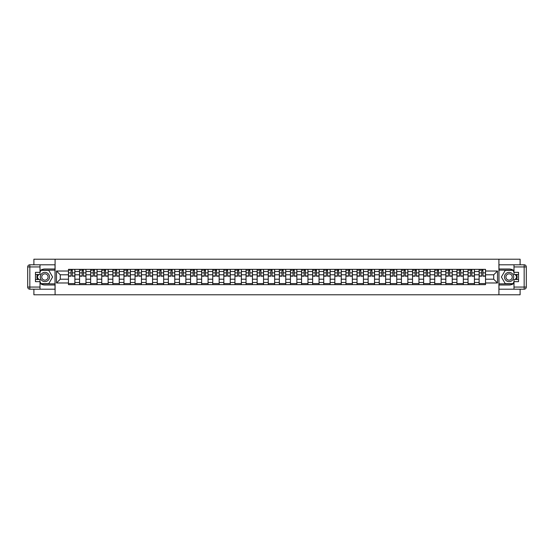 <?xml version="1.0" encoding="UTF-8"?>
<svg xmlns="http://www.w3.org/2000/svg" width="554" height="554" viewBox="0 0 554 554"><rect width="100%" height="100%" fill="white"/><g stroke="black" fill="none" stroke-linecap="round" stroke-linejoin="round"><path stroke-width="0.83" d="M33.891 289.202L33.891 294.783L520.109 294.783L520.109 289.202M520.109 264.798L520.109 259.217L33.891 259.217L33.891 264.798M79.568 284.645L79.568 271.522L74.873 271.522L74.873 284.645M74.873 271.522L74.873 269.355M79.568 271.522L79.568 269.355M85.967 269.355L85.967 284.645M90.662 284.645L90.662 269.355M97.068 269.355L97.068 284.645M101.763 284.645L101.763 269.355M108.168 269.355L108.168 284.645M112.864 284.645L112.864 269.355M119.269 269.355L119.269 284.645M123.964 284.645L123.964 269.355M130.363 269.355L130.363 284.645M135.058 284.645L135.058 269.355M141.464 269.355L141.464 284.645M146.159 284.645L146.159 269.355M152.565 269.355L152.565 284.645M157.26 284.645L157.26 269.355M163.665 269.355L163.665 284.645M168.361 284.645L168.361 269.355M174.759 269.355L174.759 284.645M179.454 284.645L179.454 269.355M185.86 269.355L185.86 284.645M190.555 284.645L190.555 269.355M196.961 269.355L196.961 284.645M201.656 284.645L201.656 269.355M208.062 269.355L208.062 284.645M212.757 284.645L212.757 269.355M219.155 269.355L219.155 284.645M223.851 284.645L223.851 269.355M230.256 269.355L230.256 284.645M234.951 284.645L234.951 269.355M241.357 269.355L241.357 284.645M246.052 284.645L246.052 269.355M252.451 269.355L252.451 284.645M257.153 284.645L257.153 269.355M263.552 269.355L263.552 284.645M268.247 284.645L268.247 269.355M274.652 269.355L274.652 284.645M279.348 284.645L279.348 269.355M285.753 269.355L285.753 284.645M290.448 284.645L290.448 269.355M296.847 269.355L296.847 284.645M301.549 284.645L301.549 269.355M307.948 269.355L307.948 284.645M312.643 284.645L312.643 269.355M319.049 269.355L319.049 284.645M323.744 284.645L323.744 269.355M330.149 269.355L330.149 284.645M334.845 284.645L334.845 269.355M341.243 269.355L341.243 284.645M345.938 284.645L345.938 269.355M352.344 269.355L352.344 284.645M357.039 284.645L357.039 269.355M363.445 269.355L363.445 284.645M368.14 284.645L368.14 269.355M374.546 269.355L374.546 284.645M379.241 284.645L379.241 269.355M385.639 269.355L385.639 284.645M390.335 284.645L390.335 269.355M396.74 269.355L396.74 284.645M401.435 284.645L401.435 269.355M407.841 269.355L407.841 284.645M412.536 284.645L412.536 269.355M418.942 269.355L418.942 284.645M423.637 284.645L423.637 269.355M430.036 269.355L430.036 284.645M434.731 284.645L434.731 269.355M441.136 269.355L441.136 284.645M445.831 284.645L445.831 269.355M452.237 269.355L452.237 284.645M456.932 284.645L456.932 269.355M463.338 269.355L463.338 284.645M468.033 284.645L468.033 269.355M474.432 269.355L474.432 284.645M479.127 284.645L479.127 269.355M479.127 279.202L474.432 279.202M468.033 279.202L463.338 279.202M456.932 279.202L452.237 279.202M445.831 279.202L441.136 279.202M434.731 279.202L430.036 279.202M423.637 279.202L418.942 279.202M412.536 279.202L407.841 279.202M401.435 279.202L396.74 279.202M390.335 279.202L385.639 279.202M379.241 279.202L374.546 279.202M368.14 279.202L363.445 279.202M357.039 279.202L352.344 279.202M345.938 279.202L341.243 279.202M334.845 279.202L330.149 279.202M323.744 279.202L319.049 279.202M312.643 279.202L307.948 279.202M301.549 279.202L296.847 279.202M290.448 279.202L285.753 279.202M279.348 279.202L274.652 279.202M268.247 279.202L263.552 279.202M257.153 279.202L252.451 279.202M246.052 279.202L241.357 279.202M234.951 279.202L230.256 279.202M223.851 279.202L219.155 279.202M212.757 279.202L208.062 279.202M201.656 279.202L196.961 279.202M190.555 279.202L185.86 279.202M179.454 279.202L174.759 279.202M168.361 279.202L163.665 279.202M157.26 279.202L152.565 279.202M146.159 279.202L141.464 279.202M135.058 279.202L130.363 279.202M123.964 279.202L119.269 279.202M112.864 279.202L108.168 279.202M101.763 279.202L97.068 279.202M90.662 279.202L85.967 279.202M79.568 279.202L74.873 279.202M479.127 274.798L474.432 274.798M468.033 274.798L463.338 274.798M456.932 274.798L452.237 274.798M445.831 274.798L441.136 274.798M434.731 274.798L430.036 274.798M423.637 274.798L418.942 274.798M412.536 274.798L407.841 274.798M401.435 274.798L396.74 274.798M390.335 274.798L385.639 274.798M379.241 274.798L374.546 274.798M368.14 274.798L363.445 274.798M357.039 274.798L352.344 274.798M345.938 274.798L341.243 274.798M334.845 274.798L330.149 274.798M323.744 274.798L319.049 274.798M312.643 274.798L307.948 274.798M301.549 274.798L296.847 274.798M290.448 274.798L285.753 274.798M279.348 274.798L274.652 274.798M268.247 274.798L263.552 274.798M257.153 274.798L252.451 274.798M246.052 274.798L241.357 274.798M234.951 274.798L230.256 274.798M223.851 274.798L219.155 274.798M212.757 274.798L208.062 274.798M201.656 274.798L196.961 274.798M190.555 274.798L185.86 274.798M179.454 274.798L174.759 274.798M168.361 274.798L163.665 274.798M157.26 274.798L152.565 274.798M146.159 274.798L141.464 274.798M135.058 274.798L130.363 274.798M123.964 274.798L119.269 274.798M112.864 274.798L108.168 274.798M101.763 274.798L97.068 274.798M90.662 274.798L85.967 274.798M79.568 274.798L74.873 274.798M60.282 279.202L68.467 279.202L68.467 274.798L60.282 274.798L60.282 279.202L56.515 282.976L56.515 271.024L68.467 271.024L68.467 274.798M485.533 274.798L485.533 279.202L493.718 279.202L493.718 274.798L485.533 274.798L485.533 269.355L68.467 269.355L68.467 271.024M485.533 271.024L497.485 271.024L497.485 282.976L485.533 282.976L485.533 279.202M68.467 279.202L68.467 284.645L485.533 284.645L485.533 282.976M68.467 282.976L56.515 282.976M498.912 294.783L498.912 259.217M55.088 294.783L55.088 259.217M74.873 283.579L68.467 283.579M71.064 270.421L72.276 270.421M85.967 283.579L79.568 283.579M82.165 270.421L83.37 270.421M97.068 283.579L90.662 283.579M93.259 270.421L94.471 270.421M108.168 283.579L101.763 283.579M104.36 270.421L105.572 270.421M119.269 283.579L112.864 283.579M115.461 270.421L116.672 270.421M130.363 283.579L123.964 283.579M126.561 270.421L127.766 270.421M141.464 283.579L135.058 283.579M137.655 270.421L138.867 270.421M152.565 283.579L146.159 283.579M148.756 270.421L149.968 270.421M163.665 283.579L157.26 283.579M159.857 270.421L161.069 270.421M174.759 283.579L168.361 283.579M170.957 270.421L172.162 270.421M185.86 283.579L179.454 283.579M182.051 270.421L183.263 270.421M196.961 283.579L190.555 283.579M193.152 270.421L194.364 270.421M208.062 283.579L201.656 283.579M204.253 270.421L205.465 270.421M219.155 283.579L212.757 283.579M215.354 270.421L216.559 270.421M230.256 283.579L223.851 283.579M226.447 270.421L227.659 270.421M241.357 283.579L234.951 283.579M237.548 270.421L238.76 270.421M252.451 283.579L246.052 283.579M248.649 270.421L249.854 270.421M263.552 283.579L257.153 283.579M259.75 270.421L260.955 270.421M274.652 283.579L268.247 283.579M270.844 270.421L272.056 270.421M285.753 283.579L279.348 283.579M281.944 270.421L283.156 270.421M296.847 283.579L290.448 283.579M293.045 270.421L294.25 270.421M307.948 283.579L301.549 283.579M304.146 270.421L305.351 270.421M319.049 283.579L312.643 283.579M315.24 270.421L316.452 270.421M330.149 283.579L323.744 283.579M326.341 270.421L327.553 270.421M341.243 283.579L334.845 283.579M337.441 270.421L338.646 270.421M352.344 283.579L345.938 283.579M348.535 270.421L349.747 270.421M363.445 283.579L357.039 283.579M359.636 270.421L360.848 270.421M374.546 283.579L368.14 283.579M370.737 270.421L371.949 270.421M385.639 283.579L379.241 283.579M381.838 270.421L383.043 270.421M396.74 283.579L390.335 283.579M392.931 270.421L394.143 270.421M407.841 283.579L401.435 283.579M404.032 270.421L405.244 270.421M418.942 283.579L412.536 283.579M415.133 270.421L416.345 270.421M430.036 283.579L423.637 283.579M426.234 270.421L427.439 270.421M441.136 283.579L434.731 283.579M437.328 270.421L438.539 270.421M452.237 283.579L445.831 283.579M448.428 270.421L449.64 270.421M463.338 283.579L456.932 283.579M459.529 270.421L460.741 270.421M474.432 283.579L468.033 283.579M470.63 270.421L471.835 270.421M485.533 283.579L479.127 283.579M481.724 270.421L482.936 270.421M56.515 271.024L60.282 274.798M493.718 279.202L497.485 282.976M493.718 274.798L497.485 271.024M72.276 276.183L72.276 269.424L74.838 269.424L74.838 276.183L72.276 276.183M71.064 270.345L72.276 270.345M69.43 270.345L69.929 270.345M73.308 269.424L68.502 269.424L68.502 276.183L71.064 276.183L71.064 269.424L70.033 269.424M83.37 276.183L83.37 269.424L85.932 269.424L85.932 276.183L83.37 276.183M82.165 270.345L83.37 270.345M80.524 270.345L81.022 270.345M84.402 269.424L79.603 269.424L79.603 276.183L82.165 276.183L82.165 269.424L81.133 269.424M94.471 276.183L94.471 269.424L97.033 269.424L97.033 276.183L94.471 276.183M93.259 270.345L94.471 270.345M91.625 270.345L92.123 270.345M95.503 269.424L90.704 269.424L90.704 276.183L93.259 276.183L93.259 269.424L92.227 269.424M40.006 283.323A8.005 8.005 0 0 0 44.916 285.005L55.019 285.005L55.019 289.202L29.833 289.202A2.133 2.133 0 0 1 27.7 287.069L27.7 266.931A2.133 2.133 0 0 1 29.833 264.798L40.006 264.798L40.006 274.472L35.456 274.472M40.006 264.798L55.019 264.798L55.019 268.995L44.916 268.995A8.005 8.005 0 0 0 40.006 270.677M37.326 274.472A8.005 8.005 0 0 0 37.326 279.528M55.019 285.005L55.019 268.995M35.456 279.528L40.006 279.528L40.006 289.202M40.006 272.339L35.456 272.339L35.456 281.661L40.006 281.661M55.019 270.137L40.954 270.137L40.006 271.772M40.006 282.228L40.954 283.863L55.019 283.863M38.448 274.472L36.986 277L38.448 279.528M513.994 270.677A8.005 8.005 0 0 0 509.084 268.995L498.981 268.995L498.981 264.798L524.167 264.798A2.133 2.133 0 0 1 526.3 266.931L526.3 287.069A2.133 2.133 0 0 1 524.167 289.202L513.994 289.202L513.994 279.528L518.544 279.528M513.994 289.202L498.981 289.202L498.981 285.005L509.084 285.005A8.005 8.005 0 0 0 513.994 283.323M516.674 279.528A8.005 8.005 0 0 0 516.674 274.472M498.981 268.995L498.981 285.005M518.544 274.472L513.994 274.472L513.994 264.798M513.994 281.661L518.544 281.661L518.544 272.339L513.994 272.339M498.981 283.863L513.046 283.863L513.994 282.228M513.994 271.772L513.046 270.137L498.981 270.137M515.552 279.528L517.014 277L515.552 274.472M40.29 277A4.626 4.626 0 0 0 44.916 281.626A4.626 4.626 0 0 0 49.541 277A4.626 4.626 0 0 0 44.916 272.374A4.626 4.626 0 0 0 40.29 277M41.751 277A3.165 3.165 0 0 0 44.916 280.165A3.165 3.165 0 0 0 48.08 277A3.165 3.165 0 0 0 44.916 273.835A3.165 3.165 0 0 0 41.751 277M40.006 272.201L41.079 270.345L48.759 270.345L52.602 277L48.759 283.655L41.079 283.655L40.006 281.799M38.697 279.528L37.236 277L38.697 274.472M504.459 277A4.626 4.626 0 0 0 509.084 281.626A4.626 4.626 0 0 0 513.71 277A4.626 4.626 0 0 0 509.084 272.374A4.626 4.626 0 0 0 504.459 277M505.92 277A3.165 3.165 0 0 0 509.084 280.165A3.165 3.165 0 0 0 512.249 277A3.165 3.165 0 0 0 509.084 273.835A3.165 3.165 0 0 0 505.92 277M513.994 281.799L512.921 283.655L505.241 283.655L501.398 277L505.241 270.345L512.921 270.345L513.994 272.201M515.303 274.472L516.764 277L515.303 279.528M105.572 276.183L105.572 269.424L108.134 269.424L108.134 276.183L105.572 276.183M104.36 270.345L105.572 270.345M102.725 270.345L103.224 270.345M106.603 269.424L101.797 269.424L101.797 276.183L104.36 276.183L104.36 269.424L103.328 269.424M116.672 276.183L116.672 269.424L119.228 269.424L119.228 276.183L116.672 276.183M115.461 270.345L116.672 270.345M113.826 270.345L114.325 270.345M117.704 269.424L112.898 269.424L112.898 276.183L115.461 276.183L115.461 269.424L114.429 269.424M127.766 276.183L127.766 269.424L130.328 269.424L130.328 276.183L127.766 276.183M126.561 270.345L127.766 270.345M124.92 270.345L125.419 270.345M128.798 269.424L123.999 269.424L123.999 276.183L126.561 276.183L126.561 269.424L125.529 269.424M138.867 276.183L138.867 269.424L141.429 269.424L141.429 276.183L138.867 276.183M137.655 270.345L138.867 270.345M136.021 270.345L136.519 270.345M139.899 269.424L135.1 269.424L135.1 276.183L137.655 276.183L137.655 269.424L136.623 269.424M149.968 276.183L149.968 269.424L152.53 269.424L152.53 276.183L149.968 276.183M148.756 270.345L149.968 270.345M147.122 270.345L147.62 270.345M151 269.424L146.194 269.424L146.194 276.183L148.756 276.183L148.756 269.424L147.724 269.424M161.069 276.183L161.069 269.424L163.624 269.424L163.624 276.183L161.069 276.183M159.857 270.345L161.069 270.345M158.222 270.345L158.721 270.345M162.1 269.424L157.294 269.424L157.294 276.183L159.857 276.183L159.857 269.424L158.825 269.424M172.162 276.183L172.162 269.424L174.725 269.424L174.725 276.183L172.162 276.183M170.957 270.345L172.162 270.345M169.316 270.345L169.815 270.345M173.194 269.424L168.395 269.424L168.395 276.183L170.957 276.183L170.957 269.424L169.926 269.424M183.263 276.183L183.263 269.424L185.825 269.424L185.825 276.183L183.263 276.183M182.051 270.345L183.263 270.345M180.417 270.345L180.916 270.345M184.295 269.424L179.496 269.424L179.496 276.183L182.051 276.183L182.051 269.424L181.019 269.424M194.364 276.183L194.364 269.424L196.926 269.424L196.926 276.183L194.364 276.183M193.152 270.345L194.364 270.345M191.518 270.345L192.016 270.345M195.396 269.424L190.59 269.424L190.59 276.183L193.152 276.183L193.152 269.424L192.12 269.424M205.465 276.183L205.465 269.424L208.02 269.424L208.02 276.183L205.465 276.183M204.253 270.345L205.465 270.345M202.619 270.345L203.11 270.345M206.49 269.424L201.691 269.424L201.691 276.183L204.253 276.183L204.253 269.424L203.221 269.424M216.559 276.183L216.559 269.424L219.121 269.424L219.121 276.183L216.559 276.183M215.354 270.345L216.559 270.345M213.712 270.345L214.211 270.345M217.59 269.424L212.791 269.424L212.791 276.183L215.354 276.183L215.354 269.424L214.322 269.424M227.659 276.183L227.659 269.424L230.222 269.424L230.222 276.183L227.659 276.183M226.447 270.345L227.659 270.345M224.813 270.345L225.312 270.345M228.691 269.424L223.885 269.424L223.885 276.183L226.447 276.183L226.447 269.424L225.416 269.424M238.76 276.183L238.76 269.424L241.322 269.424L241.322 276.183L238.76 276.183M237.548 270.345L238.76 270.345M235.914 270.345L236.413 270.345M239.792 269.424L234.986 269.424L234.986 276.183L237.548 276.183L237.548 269.424L236.516 269.424M249.854 276.183L249.854 269.424L252.416 269.424L252.416 276.183L249.854 276.183M248.649 270.345L249.854 270.345M247.015 270.345L247.506 270.345M250.886 269.424L246.087 269.424L246.087 276.183L248.649 276.183L248.649 269.424L247.617 269.424M260.955 276.183L260.955 269.424L263.517 269.424L263.517 276.183L260.955 276.183M259.75 270.345L260.955 270.345M258.109 270.345L258.607 270.345M261.987 269.424L257.188 269.424L257.188 276.183L259.75 276.183L259.75 269.424L258.718 269.424M272.056 276.183L272.056 269.424L274.618 269.424L274.618 276.183L272.056 276.183M270.844 270.345L272.056 270.345M269.209 270.345L269.708 270.345M273.087 269.424L268.281 269.424L268.281 276.183L270.844 276.183L270.844 269.424L269.812 269.424M283.156 276.183L283.156 269.424L285.719 269.424L285.719 276.183L283.156 276.183M281.944 270.345L283.156 270.345M280.31 270.345L280.809 270.345M284.188 269.424L279.382 269.424L279.382 276.183L281.944 276.183L281.944 269.424L280.913 269.424M294.25 276.183L294.25 269.424L296.812 269.424L296.812 276.183L294.25 276.183M293.045 270.345L294.25 270.345M291.404 270.345L291.903 270.345M295.282 269.424L290.483 269.424L290.483 276.183L293.045 276.183L293.045 269.424L292.013 269.424M305.351 276.183L305.351 269.424L307.913 269.424L307.913 276.183L305.351 276.183M304.146 270.345L305.351 270.345M302.505 270.345L303.003 270.345M306.383 269.424L301.584 269.424L301.584 276.183L304.146 276.183L304.146 269.424L303.114 269.424M316.452 276.183L316.452 269.424L319.014 269.424L319.014 276.183L316.452 276.183M315.24 270.345L316.452 270.345M313.606 270.345L314.104 270.345M317.484 269.424L312.678 269.424L312.678 276.183L315.24 276.183L315.24 269.424L314.208 269.424M327.553 276.183L327.553 269.424L330.115 269.424L330.115 276.183L327.553 276.183M326.341 270.345L327.553 270.345M324.706 270.345L325.205 270.345M328.584 269.424L323.778 269.424L323.778 276.183L326.341 276.183L326.341 269.424L325.309 269.424M338.646 276.183L338.646 269.424L341.209 269.424L341.209 276.183L338.646 276.183M337.441 270.345L338.646 270.345M335.8 270.345L336.299 270.345M339.678 269.424L334.879 269.424L334.879 276.183L337.441 276.183L337.441 269.424L336.41 269.424M349.747 276.183L349.747 269.424L352.309 269.424L352.309 276.183L349.747 276.183M348.535 270.345L349.747 270.345M346.901 270.345L347.4 270.345M350.779 269.424L345.98 269.424L345.98 276.183L348.535 276.183L348.535 269.424L347.51 269.424M360.848 276.183L360.848 269.424L363.41 269.424L363.41 276.183L360.848 276.183M359.636 270.345L360.848 270.345M358.002 270.345L358.5 270.345M361.88 269.424L357.074 269.424L357.074 276.183L359.636 276.183L359.636 269.424L358.604 269.424M371.949 276.183L371.949 269.424L374.504 269.424L374.504 276.183L371.949 276.183M370.737 270.345L371.949 270.345M369.103 270.345L369.601 270.345M372.981 269.424L368.175 269.424L368.175 276.183L370.737 276.183L370.737 269.424L369.705 269.424M383.043 276.183L383.043 269.424L385.605 269.424L385.605 276.183L383.043 276.183M381.838 270.345L383.043 270.345M380.196 270.345L380.695 270.345M384.074 269.424L379.275 269.424L379.275 276.183L381.838 276.183L381.838 269.424L380.806 269.424M394.143 276.183L394.143 269.424L396.706 269.424L396.706 276.183L394.143 276.183M392.931 270.345L394.143 270.345M391.297 270.345L391.796 270.345M395.175 269.424L390.376 269.424L390.376 276.183L392.931 276.183L392.931 269.424L391.9 269.424M405.244 276.183L405.244 269.424L407.806 269.424L407.806 276.183L405.244 276.183M404.032 270.345L405.244 270.345M402.398 270.345L402.896 270.345M406.276 269.424L401.47 269.424L401.47 276.183L404.032 276.183L404.032 269.424L403 269.424M416.345 276.183L416.345 269.424L418.9 269.424L418.9 276.183L416.345 276.183M415.133 270.345L416.345 270.345M413.499 270.345L413.997 270.345M417.377 269.424L412.571 269.424L412.571 276.183L415.133 276.183L415.133 269.424L414.101 269.424M427.439 276.183L427.439 269.424L430.001 269.424L430.001 276.183L427.439 276.183M426.234 270.345L427.439 270.345M424.593 270.345L425.091 270.345M428.471 269.424L423.671 269.424L423.671 276.183L426.234 276.183L426.234 269.424L425.202 269.424M438.539 276.183L438.539 269.424L441.102 269.424L441.102 276.183L438.539 276.183M437.328 270.345L438.539 270.345M435.693 270.345L436.192 270.345M439.571 269.424L434.772 269.424L434.772 276.183L437.328 276.183L437.328 269.424L436.296 269.424M449.64 276.183L449.64 269.424L452.202 269.424L452.202 276.183L449.64 276.183M448.428 270.345L449.64 270.345M446.794 270.345L447.293 270.345M450.672 269.424L445.866 269.424L445.866 276.183L448.428 276.183L448.428 269.424L447.397 269.424M460.741 276.183L460.741 269.424L463.296 269.424L463.296 276.183L460.741 276.183M459.529 270.345L460.741 270.345M457.895 270.345L458.387 270.345M461.773 269.424L456.967 269.424L456.967 276.183L459.529 276.183L459.529 269.424L458.497 269.424M471.835 276.183L471.835 269.424L474.397 269.424L474.397 276.183L471.835 276.183M470.63 270.345L471.835 270.345M468.989 270.345L469.487 270.345M472.867 269.424L468.068 269.424L468.068 276.183L470.63 276.183L470.63 269.424L469.598 269.424M482.936 276.183L482.936 269.424L485.498 269.424L485.498 276.183L482.936 276.183M481.724 270.345L482.936 270.345M480.089 270.345L480.588 270.345M483.967 269.424L479.162 269.424L479.162 276.183L481.724 276.183L481.724 269.424L480.692 269.424M468.033 271.522L463.338 271.522M456.932 271.522L452.237 271.522M445.831 271.522L441.136 271.522M434.731 271.522L430.036 271.522M423.637 271.522L418.942 271.522M412.536 271.522L407.841 271.522M401.435 271.522L396.74 271.522M390.335 271.522L385.639 271.522M379.241 271.522L374.546 271.522M368.14 271.522L363.445 271.522M357.039 271.522L352.344 271.522M345.938 271.522L341.243 271.522M334.845 271.522L330.149 271.522M323.744 271.522L319.049 271.522M312.643 271.522L307.948 271.522M301.549 271.522L296.847 271.522M290.448 271.522L285.753 271.522M279.348 271.522L274.652 271.522M268.247 271.522L263.552 271.522M257.153 271.522L252.451 271.522M246.052 271.522L241.357 271.522M234.951 271.522L230.256 271.522M223.851 271.522L219.155 271.522M212.757 271.522L208.062 271.522M201.656 271.522L196.961 271.522M190.555 271.522L185.86 271.522M179.454 271.522L174.759 271.522M168.361 271.522L163.665 271.522M157.26 271.522L152.565 271.522M146.159 271.522L141.464 271.522M135.058 271.522L130.363 271.522M123.964 271.522L119.269 271.522M112.864 271.522L108.168 271.522M101.763 271.522L97.068 271.522M90.662 271.522L85.967 271.522M479.127 271.522L474.432 271.522M468.033 282.478L463.338 282.478M456.932 282.478L452.237 282.478M445.831 282.478L441.136 282.478M434.731 282.478L430.036 282.478M423.637 282.478L418.942 282.478M412.536 282.478L407.841 282.478M401.435 282.478L396.74 282.478M390.335 282.478L385.639 282.478M379.241 282.478L374.546 282.478M368.14 282.478L363.445 282.478M357.039 282.478L352.344 282.478M345.938 282.478L341.243 282.478M334.845 282.478L330.149 282.478M323.744 282.478L319.049 282.478M312.643 282.478L307.948 282.478M301.549 282.478L296.847 282.478M290.448 282.478L285.753 282.478M279.348 282.478L274.652 282.478M268.247 282.478L263.552 282.478M257.153 282.478L252.451 282.478M246.052 282.478L241.357 282.478M234.951 282.478L230.256 282.478M223.851 282.478L219.155 282.478M212.757 282.478L208.062 282.478M201.656 282.478L196.961 282.478M190.555 282.478L185.86 282.478M179.454 282.478L174.759 282.478M168.361 282.478L163.665 282.478M157.26 282.478L152.565 282.478M146.159 282.478L141.464 282.478M135.058 282.478L130.363 282.478M123.964 282.478L119.269 282.478M112.864 282.478L108.168 282.478M101.763 282.478L97.068 282.478M90.662 282.478L85.967 282.478M79.568 282.478L74.873 282.478M479.127 282.478L474.432 282.478M72.276 275.934L74.838 275.934M72.276 272.88L74.838 272.88M68.502 275.934L71.064 275.934M68.502 272.88L71.064 272.88M83.37 275.934L85.932 275.934M83.37 272.88L85.932 272.88M79.603 275.934L82.165 275.934M79.603 272.88L82.165 272.88M94.471 275.934L97.033 275.934M94.471 272.88L97.033 272.88M90.704 275.934L93.259 275.934M90.704 272.88L93.259 272.88M40.006 266.931L29.833 266.931L29.833 287.069L40.006 287.069M27.7 266.931L29.833 266.931L29.833 264.798M29.833 289.202L29.833 287.069L27.7 287.069M513.994 287.069L524.167 287.069L524.167 266.931L513.994 266.931M526.3 287.069L524.167 287.069L524.167 289.202M524.167 264.798L524.167 266.931L526.3 266.931M105.572 275.934L108.134 275.934M105.572 272.88L108.134 272.88M101.797 275.934L104.36 275.934M101.797 272.88L104.36 272.88M116.672 275.934L119.228 275.934M116.672 272.88L119.228 272.88M112.898 275.934L115.461 275.934M112.898 272.88L115.461 272.88M127.766 275.934L130.328 275.934M127.766 272.88L130.328 272.88M123.999 275.934L126.561 275.934M123.999 272.88L126.561 272.88M138.867 275.934L141.429 275.934M138.867 272.88L141.429 272.88M135.1 275.934L137.655 275.934M135.1 272.88L137.655 272.88M149.968 275.934L152.53 275.934M149.968 272.88L152.53 272.88M146.194 275.934L148.756 275.934M146.194 272.88L148.756 272.88M161.069 275.934L163.624 275.934M161.069 272.88L163.624 272.88M157.294 275.934L159.857 275.934M157.294 272.88L159.857 272.88M172.162 275.934L174.725 275.934M172.162 272.88L174.725 272.88M168.395 275.934L170.957 275.934M168.395 272.88L170.957 272.88M183.263 275.934L185.825 275.934M183.263 272.88L185.825 272.88M179.496 275.934L182.051 275.934M179.496 272.88L182.051 272.88M194.364 275.934L196.926 275.934M194.364 272.88L196.926 272.88M190.59 275.934L193.152 275.934M190.59 272.88L193.152 272.88M205.465 275.934L208.02 275.934M205.465 272.88L208.02 272.88M201.691 275.934L204.253 275.934M201.691 272.88L204.253 272.88M216.559 275.934L219.121 275.934M216.559 272.88L219.121 272.88M212.791 275.934L215.354 275.934M212.791 272.88L215.354 272.88M227.659 275.934L230.222 275.934M227.659 272.88L230.222 272.88M223.885 275.934L226.447 275.934M223.885 272.88L226.447 272.88M238.76 275.934L241.322 275.934M238.76 272.88L241.322 272.88M234.986 275.934L237.548 275.934M234.986 272.88L237.548 272.88M249.854 275.934L252.416 275.934M249.854 272.88L252.416 272.88M246.087 275.934L248.649 275.934M246.087 272.88L248.649 272.88M260.955 275.934L263.517 275.934M260.955 272.88L263.517 272.88M257.188 275.934L259.75 275.934M257.188 272.88L259.75 272.88M272.056 275.934L274.618 275.934M272.056 272.88L274.618 272.88M268.281 275.934L270.844 275.934M268.281 272.88L270.844 272.88M283.156 275.934L285.719 275.934M283.156 272.88L285.719 272.88M279.382 275.934L281.944 275.934M279.382 272.88L281.944 272.88M294.25 275.934L296.812 275.934M294.25 272.88L296.812 272.88M290.483 275.934L293.045 275.934M290.483 272.88L293.045 272.88M305.351 275.934L307.913 275.934M305.351 272.88L307.913 272.88M301.584 275.934L304.146 275.934M301.584 272.88L304.146 272.88M316.452 275.934L319.014 275.934M316.452 272.88L319.014 272.88M312.678 275.934L315.24 275.934M312.678 272.88L315.24 272.88M327.553 275.934L330.115 275.934M327.553 272.88L330.115 272.88M323.778 275.934L326.341 275.934M323.778 272.88L326.341 272.88M338.646 275.934L341.209 275.934M338.646 272.88L341.209 272.88M334.879 275.934L337.441 275.934M334.879 272.88L337.441 272.88M349.747 275.934L352.309 275.934M349.747 272.88L352.309 272.88M345.98 275.934L348.535 275.934M345.98 272.88L348.535 272.88M360.848 275.934L363.41 275.934M360.848 272.88L363.41 272.88M357.074 275.934L359.636 275.934M357.074 272.88L359.636 272.88M371.949 275.934L374.504 275.934M371.949 272.88L374.504 272.88M368.175 275.934L370.737 275.934M368.175 272.88L370.737 272.88M383.043 275.934L385.605 275.934M383.043 272.88L385.605 272.88M379.275 275.934L381.838 275.934M379.275 272.88L381.838 272.88M394.143 275.934L396.706 275.934M394.143 272.88L396.706 272.88M390.376 275.934L392.931 275.934M390.376 272.88L392.931 272.88M405.244 275.934L407.806 275.934M405.244 272.88L407.806 272.88M401.47 275.934L404.032 275.934M401.47 272.88L404.032 272.88M416.345 275.934L418.9 275.934M416.345 272.88L418.9 272.88M412.571 275.934L415.133 275.934M412.571 272.88L415.133 272.88M427.439 275.934L430.001 275.934M427.439 272.88L430.001 272.88M423.671 275.934L426.234 275.934M423.671 272.88L426.234 272.88M438.539 275.934L441.102 275.934M438.539 272.88L441.102 272.88M434.772 275.934L437.328 275.934M434.772 272.88L437.328 272.88M449.64 275.934L452.202 275.934M449.64 272.88L452.202 272.88M445.866 275.934L448.428 275.934M445.866 272.88L448.428 272.88M460.741 275.934L463.296 275.934M460.741 272.88L463.296 272.88M456.967 275.934L459.529 275.934M456.967 272.88L459.529 272.88M471.835 275.934L474.397 275.934M471.835 272.88L474.397 272.88M468.068 275.934L470.63 275.934M468.068 272.88L470.63 272.88M482.936 275.934L485.498 275.934M482.936 272.88L485.498 272.88M479.162 275.934L481.724 275.934M479.162 272.88L481.724 272.88"/></g></svg>
